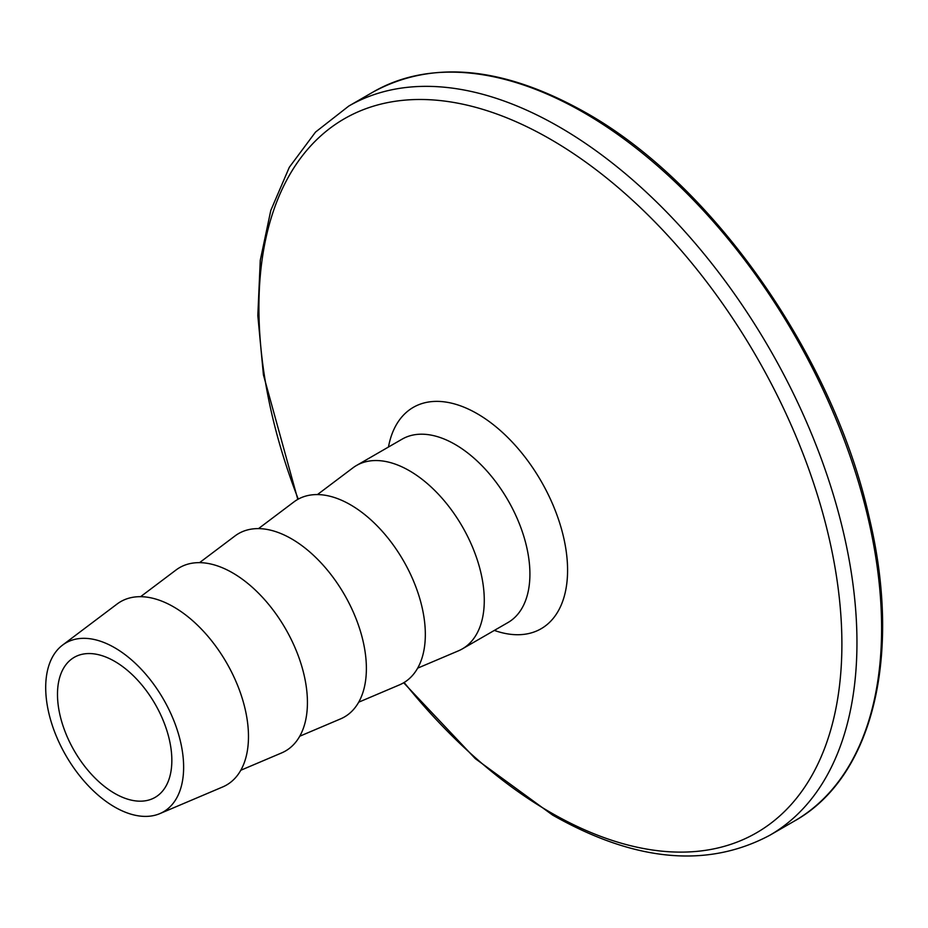 <?xml version="1.0" encoding="UTF-8"?>
<svg xmlns="http://www.w3.org/2000/svg" width="928" height="928" viewBox="0 0 928 928"><rect width="100%" height="100%" fill="white"/><g stroke="black" fill="none" stroke-linecap="round" stroke-linejoin="round"><path stroke-width="1.39" d="M114.666 807.012A97.544 56.318 -120 0 0 159.86 813.612A97.544 56.318 -120 0 0 179.278 736.82A97.544 56.318 -120 0 0 114.666 647.721A97.544 56.318 -120 0 0 62.57 645.099A97.544 56.318 -120 0 0 51.922 724.2A97.544 56.318 -120 0 0 114.666 807.012M159.86 813.612L222.674 786.956A105.873 61.132 -120 0 0 243.751 703.586A105.873 61.132 -120 0 0 173.617 606.877A105.873 61.132 -120 0 0 117.067 604.035L62.57 645.099M240.804 770.252L281.625 752.921A105.873 61.132 -120 0 0 302.702 669.552A105.873 61.132 -120 0 0 232.568 572.843A105.873 61.132 -120 0 0 176.018 570.001L140.604 596.681M299.756 736.217L340.576 718.887A105.873 61.132 -120 0 0 361.653 635.518A105.873 61.132 -120 0 0 291.508 538.808A105.873 61.132 -120 0 0 234.97 535.966L199.555 562.646M358.707 702.183L399.527 684.852A105.873 61.132 -120 0 0 420.604 601.483A105.873 61.132 -120 0 0 350.459 504.774A105.873 61.132 -120 0 0 293.909 501.932L258.506 528.612M417.658 668.148L458.478 650.818A105.873 61.132 -120 0 0 462.353 648.881A105.873 61.132 -120 0 0 478.581 564.05A105.873 61.132 -120 0 0 409.41 470.74A105.873 61.132 -120 0 0 356.48 465.496A105.873 61.132 -120 0 0 352.86 467.898L317.446 494.578M114.666 661.339A80.864 46.69 -120 0 0 74.228 657.337A80.864 46.69 -120 0 0 61.84 722.135A80.864 46.69 -120 0 0 114.666 793.394A80.864 46.69 -120 0 0 155.092 797.396A80.864 46.69 -120 0 0 167.492 732.598A80.864 46.69 -120 0 0 114.666 661.339M373.404 91.849C432.947 59.624 503.672 66.526 585.568 112.532C712.484 183.628 833.182 355.888 869.095 516.954C902.399 655.296 872.981 777.339 794.403 821.06A421.01 243.066 -120 0 0 858.945 483.697A421.01 243.066 -120 0 0 583.909 112.706A421.01 243.066 -120 0 0 373.404 91.849L348.766 106.07L315.52 132.078L289.316 167.284L270.79 210.447L260.269 260.304L257.822 315.578L263.424 374.866L297.795 499.38M794.403 821.06L769.764 835.281A421.01 243.066 -120 0 0 834.295 497.918A421.01 243.066 -120 0 0 559.271 126.927A421.01 243.066 -120 0 0 348.766 106.07M404.132 682.486A412.229 237.997 -120 0 0 550.397 812.383A412.229 237.997 -120 0 0 841.893 644.09A412.229 237.997 -120 0 0 550.397 139.212A412.229 237.997 -120 0 0 297.818 161.971A412.229 237.997 -120 0 0 298.271 499.125M494.334 630.414A127.82 73.799 -120 0 0 567.17 560.06A127.82 73.799 -120 0 0 477.201 413.691A127.82 73.799 -120 0 0 388.461 447.029M462.353 648.881L507.987 622.537A105.873 61.132 -120 0 0 524.216 537.695A105.873 61.132 -120 0 0 455.045 444.396A105.873 61.132 -120 0 0 402.114 439.153L356.48 465.496M769.764 835.281C707.345 868.504 634.949 861.776 552.601 815.086L475.287 758.64L403.68 682.764"/></g></svg>
